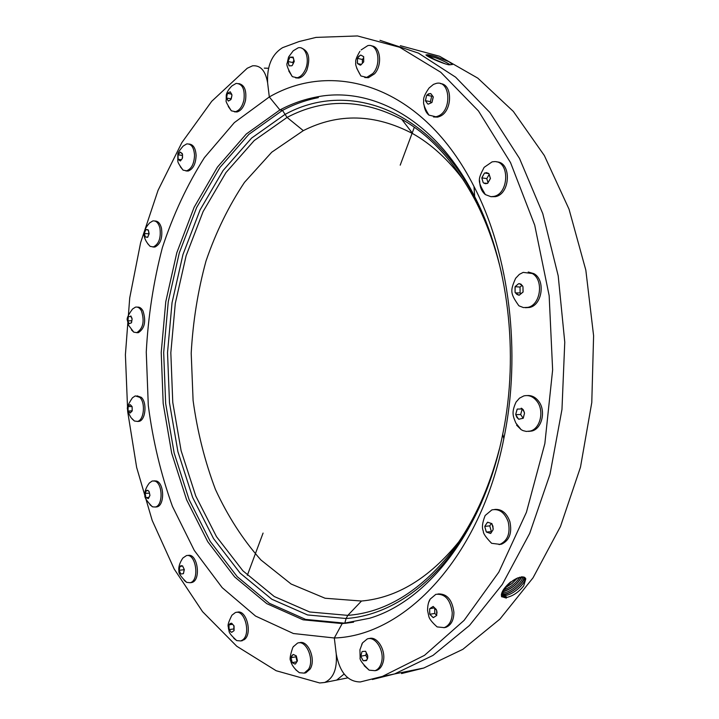 <?xml version="1.0" encoding="UTF-8"?>
<svg xmlns="http://www.w3.org/2000/svg" width="719" height="719" viewBox="0 0 719 719"><rect width="100%" height="100%" fill="white"/><g stroke="black" fill="none" stroke-linecap="round" stroke-linejoin="round"><path stroke-width="1.08" d="M369.036 638.616C377.098 635.56 386.319 650.488 383.2 661.875C382.041 666.36 379.866 669.182 376.675 670.36L374.976 670.701M361.72 644.386L362.52 642.894L367.238 638.957C375.309 635.695 384.683 650.713 381.537 662.19C380.378 666.684 378.203 669.515 375.021 670.683L369.171 670.171L364.147 665.659M363.499 660.761L366.331 660.635L363.221 660.761L366.834 660.069M362.888 660.303L361.028 656.681L363.221 660.761M361.028 656.681L360.875 656.195L365.791 655.279L367.31 658.218M360.911 655.719L361.864 651.971L360.875 656.195M366.825 660.132L367.786 656.366L367.625 658.37L366.331 660.635M365.18 651.324L362.358 651.459L365.629 651.288L367.786 656.366M361.864 651.971L362.358 651.459M367.661 655.404L365.791 651.774M366.393 652.942L365.791 655.279M344.814 623.364L353.595 622.178L342.19 623.589L344.787 623.166L305.656 619.41L269.328 603.286L237.198 576.638L210.245 541.434L189.097 499.624L174.16 453.06L165.658 403.485L163.68 352.544L168.246 301.827L179.274 252.953L196.611 207.566L219.96 167.428L248.828 134.39L282.468 110.384L279.916 109.944C291.402 103.851 303.355 99.59 315.767 97.146C371.319 85.525 435.624 119.291 474.657 196.566C507.982 260.934 519.522 353.38 502.725 434.186C483.671 530.523 427.706 601.066 369.593 618.259L342.19 623.589L334.317 637.987L342.19 623.589L303.076 619.814L266.776 603.645L234.664 576.944L207.728 541.677L186.607 499.804L171.688 453.168L163.186 403.512L161.218 352.499L165.774 301.71L176.802 252.764L194.121 207.306L217.453 167.096L246.302 133.995L279.916 109.944L269.31 96.957L267.621 82.892L269.31 96.957C334.155 59.344 422.925 85.678 473.992 186.482C509.358 254.49 521.679 352.903 503.803 438.734C480.301 558.178 404.348 635.947 334.317 637.987L336.24 653.993C337.292 668.958 333.436 678.448 324.655 682.475L319.703 682.969L276.177 670.737L236.767 646.255L202.56 611.671L174.223 569.08L152.185 520.412L136.646 467.44L127.703 411.726L125.403 354.755L129.717 297.918L140.627 242.618L158.054 190.328L181.844 142.632L211.728 101.298L247.228 68.26L252.576 65.806C260.557 65.123 265.572 70.822 267.621 82.892C266.839 66.067 271.836 54.32 282.612 47.652L299.077 41.549L316.036 37.397L357.505 35.95L399.701 47.283L440.738 72.242L478.468 110.969L510.535 162.602L534.72 225.191L549.154 295.617L552.632 369.917L544.849 443.596L526.425 512.279L498.815 572.153L464.07 620.398L424.507 655.342L382.454 676.39L360.3 681.954C347.798 681.792 339.772 672.481 336.24 653.993L334.317 637.987L293.397 633.52L255.551 616.066L222.189 587.657L194.274 550.403L172.434 506.356C160.93 474.315 152.877 440.684 148.294 405.453L146.263 352.076C148.159 316.306 153.524 281.506 162.359 247.678C173.126 214.864 187.147 184.855 204.412 157.632L234.34 122.616L269.31 96.957L279.916 109.944L282.468 110.384L287.07 117.422L303.31 130.642C338.478 112.847 374.959 113.845 412.733 133.644C431.472 144.231 448.539 159.915 463.953 180.712M264.304 68.134L268.511 68.26L264.304 68.134M347.807 677.873L336.672 680.093L344.122 674.027L336.672 680.093L333.94 680.632M481.649 502.23C450.013 573.843 396.609 615.167 346.1 618.502L344.787 623.166L305.656 619.41L269.328 603.286L237.198 576.638L210.245 541.434L189.097 499.624L174.16 453.06L165.658 403.485L163.68 352.544L168.246 301.827L179.274 252.953L196.611 207.566L219.96 167.428L248.828 134.39L282.468 110.384C293.954 104.309 305.917 100.058 318.337 97.631L315.767 97.146M344.787 623.166L346.1 618.502L307.597 614.961L271.818 599.242L240.146 573.133L213.534 538.576L192.656 497.467L177.899 451.649L169.486 402.829L167.527 352.661L172.039 302.717L182.941 254.598L200.062 209.948L223.115 170.493L251.596 138.075L284.751 114.582C346.36 80.339 429.45 106.87 476.454 200.781L485.631 220.886M499.489 448.647C488.578 490.403 472.158 525.391 450.229 553.621C419.069 591.944 384.926 612.525 347.807 615.374L346.1 618.502L347.807 615.374L309.709 611.977L274.272 596.527L242.878 570.787L216.491 536.653L195.775 496.029L181.116 450.705L172.767 402.406L170.825 352.75L175.301 303.328L186.122 255.721L203.109 211.566L225.973 172.569L254.211 140.565L287.07 117.422C323.721 98.135 361.936 98.746 401.714 119.273C431.184 135.729 456.143 163.617 476.589 202.938C487.527 224.625 495.975 248.63 501.943 274.955M458.848 541.775L458.731 541.928C429.297 578.184 396.888 597.884 361.504 601.03L347.807 615.374L361.504 601.03L325.096 598.244L291.114 584.017L260.907 559.957C242.923 539.699 227.752 516.179 215.412 489.378C204.807 461.256 197.365 431.625 193.096 400.483L191.2 353.254C192.935 321.591 197.869 290.844 206.002 261.024C215.907 232.174 228.75 205.94 244.523 182.311L271.728 152.221L303.31 130.642L287.07 117.422L282.468 110.384M400.33 45.683L439.561 56.262L477.793 78.137L513.33 111.418L544.337 155.538L569.026 209.166L585.832 270.173L593.597 335.719L591.782 402.541L580.476 467.206L560.461 526.524L533.04 577.806L499.894 619.122L462.865 649.32L423.788 668.023L394.569 673.946L432.973 655.413L469.471 625.467L502.302 584.439L529.696 533.399L550.026 474.198L561.97 409.426L564.766 342.181L558.205 275.826L542.782 213.642L519.522 158.468L489.891 112.497L455.603 77.158L418.413 53.098L379.983 40.318L418.413 53.098L455.603 77.158L489.891 112.497L519.522 158.468L542.782 213.642L558.205 275.826L564.766 342.181L561.97 409.426L550.026 474.198L529.696 533.399L502.302 584.439L469.471 625.467L432.973 655.413L394.569 673.946L372.379 679.5L394.569 673.946L382.454 676.39M423.788 668.023L401.535 673.568M506.823 597.426L506.23 596.662L505.34 597.21L506.311 598.091L506.823 597.426C513.114 595.952 518.732 592.123 523.675 585.931L525.814 578.849L524.861 577.51C518.794 575.964 511.973 579.775 504.387 588.933L502.078 593.921L504.513 588.151M506.311 598.091L501.565 596.59C500.739 592.798 503.776 587.89 510.679 581.86L502.887 591.135M435.723 60.108L426.556 54.959C427.005 54.347 430.304 54.959 436.442 56.81L449.069 61.744L452.458 64.503L448.845 64.827C440.936 63.065 426.241 56.253 425.972 54.887L433.755 59.362M426.771 55.345L436.029 57.942C442.311 60.324 447.047 62.625 450.229 64.836M431.688 58.257L445.241 63.838M505.34 597.21L501.682 596.815M524.555 577.312C523.8 583.307 511.209 594.011 503.39 594.658L501.413 594.757L505.313 595.458C513.456 594.838 526.65 582.633 524.888 577.806L525.814 578.849M521.832 576.809C517.752 584.062 511.38 589.095 502.698 591.908M517.59 577.932L512.063 583.513L505.196 587.827M502.392 592.375L502.967 590.883M506.23 596.662L502.32 595.961L501.332 594.73M523.854 577.006C524.762 582.147 512.081 593.508 504.28 594.11L501.467 593.93M522.839 576.809C522.425 582.318 510.616 592.339 503.363 592.914L502.302 592.968M521.401 576.845C517.725 584.017 511.551 588.897 502.887 591.485M502.23 592.968L501.763 592.95M519.774 577.168C516.206 582.983 510.876 587.225 503.767 589.886M517.276 578.076L512.036 583.415L505.439 587.531M513.303 580.305L508.684 584.008M437.979 593.948C446.921 593.534 452.233 599.664 453.914 612.336C453.788 620.173 451.11 625.171 445.897 627.327L443.902 627.723M428.758 602.27L430.178 599.125L435.84 594.334C444.971 593.49 450.445 599.583 452.242 612.615C452.116 620.461 449.447 625.467 444.225 627.624L437.134 626.914C432.011 622.339 429.234 618.789 428.794 616.264L427.562 610.494C427.607 605.488 428.47 601.704 430.178 599.125M433.584 617.45L436.352 615.698L433.305 617.666L429.8 614.269L434.752 613.451L436.784 615.41M429.71 613.702L429.674 609.263L429.8 614.269M436.703 614.889L436.667 610.422L437.035 612.588L436.352 615.698M430.079 614.628L432.856 617.333M432.775 606.683L430.025 608.454L433.224 606.441L436.667 610.422M429.674 609.263L429.755 608.669L434.627 607.888M436.298 609.487L433.503 606.8M434.707 607.968L434.752 613.451M494.663 509.456C501.628 508.872 506.697 512.935 509.888 521.661C512.216 532.896 509.465 540.382 501.619 544.139L499.04 544.58M485.163 515.496L491.904 509.879C499.274 508.522 504.711 512.512 508.216 521.841C510.553 533.085 507.794 540.58 499.948 544.346L491.616 543.312C485.846 537.381 483.087 533.327 483.321 531.17C481.712 527.809 482.332 522.587 485.163 515.496M490.888 533.049L493.108 529.714L490.682 533.471L486.35 532.015L491.823 531.638M486.107 531.44L484.885 526.982L486.35 532.015M493.234 528.69L491.994 524.205L492.937 526.182L493.108 529.714M486.709 532.177L490.151 533.327M487.212 522.641L485.01 525.966L487.581 522.192L491.922 523.621L491.994 524.205M484.885 526.982L484.813 526.389L489.765 525.859L491.311 531.458M491.383 523.477L487.94 522.354M491.356 523.468L489.765 525.859M527.395 395.558C531.916 395.297 535.754 397.319 538.917 401.642C546.081 411.178 541.865 428.704 531.943 430.996L528.528 431.409M521.113 429.638L515.874 423.069C512.782 415.753 511.434 412.23 516.053 402.083L519.495 398.155L523.774 395.935C528.995 394.731 533.489 396.636 537.255 401.669C544.418 411.223 540.203 428.767 530.28 431.058L526.281 431.436L522.992 430.609L521.113 429.638L516.584 425.154M523.297 417.703L524.511 413.263L523.225 418.278L518.705 419.24L516.898 417.371L515.945 415.115L518.318 418.764M524.358 412.212L521.967 408.554L523.396 409.947L524.511 413.263M519.091 419.141L522.677 418.377M516.997 409.65L515.802 414.072L517.24 409.075L522.192 408.967L520.673 414.512L523.135 418.296M521.194 408.185L521.967 408.554M515.945 415.115L515.73 414.638L520.673 414.512M515.802 414.072L515.73 414.638M528.222 272.007L533.902 273.642C545.658 279.844 542.405 305.036 529.579 307.462L525.418 307.714M519.226 305.943L518.759 305.62C510.292 293.487 510.005 291.006 515.622 278.316L519.361 274.361L523.189 272.384L532.24 273.508C543.995 279.718 540.742 304.937 527.917 307.364L523.441 307.579L519.226 305.943M523.01 291.384L522.965 286.665L523.099 292.004L519.145 295.275L516.97 294.448L515.487 292.876L518.651 294.997M522.542 285.776L519.37 283.672L521.059 284.203L522.965 286.665M519.469 294.934L522.605 292.336M515.038 287.294L515.074 291.995L515.11 286.692L520.053 287.043L520.107 292.939L521.095 293.586M515.433 286.351L518.552 283.744L515.11 286.692M518.552 283.744L519.37 283.672M515.487 292.876L520.107 292.939M515.074 291.995L515.164 292.606M522.003 285.416L520.053 287.043M496.703 161.901C511.739 162.027 510.49 194.184 495.364 196.655L490.987 196.691M485.361 194.588C477.524 181.197 477.533 180.136 484.13 167.356L492.129 161.847L494.582 161.613C509.942 161.029 509.097 193.887 493.701 196.431L490.906 196.682L485.361 194.588C481.631 191.497 479.735 186.913 479.672 180.82M490.205 177.935L488.983 173.809L490.448 178.483L487.68 183.363L485.478 183.705L483.734 183.066L487.149 183.318M488.381 173.252L484.966 173.018L486.628 172.623L488.983 173.809M487.877 182.851L490.079 178.977M481.928 178.393L483.141 182.5L481.856 177.872L486.79 178.609L487.994 182.653M482.054 177.359L484.238 173.495L481.856 177.872M484.238 173.495L484.606 173L488.956 173.665M483.734 183.066L483.141 182.5M489.163 174.429L486.79 178.609M440.468 83.647C452.781 84.042 452.494 111.059 440.118 116.253L437.655 117.116L433.503 116.963M428.91 115.103C424.677 108.218 422.943 103.518 423.734 101.011C423.006 98.503 424.785 94.171 429.072 88.006L433.449 84.402L436.199 83.422C450.157 79.692 452.305 110.043 438.464 115.939L435.993 116.802L428.91 115.103C426.151 112.811 424.534 109.36 424.048 104.758M432.946 96.562L430.87 93.677L433.296 96.948L431.966 102.466L428.362 104.111L431.472 102.637M430.196 93.497L427.086 94.989L428.488 93.838L430.87 93.677M432.02 101.882L433.072 97.505M425.63 101.046L427.688 103.931L425.45 100.687L430.375 101.658L431.175 102.781M425.504 100.103L426.547 95.753L425.45 100.687M426.547 95.753L426.771 95.205L431.697 96.193L430.375 101.658M428.362 104.111L427.688 103.931M432.434 95.843L431.697 96.193M371.48 45.917C380.522 46.169 382.634 65.258 374.527 73.832L368.38 77.724L364.74 77.508M361.163 49.917L367.76 45.639C377.969 42.942 381.897 63.982 372.873 73.491L366.735 77.391L360.893 75.971L356.741 68.278M363.266 56.459L360.794 55.075L363.67 56.657L363.706 61.879L360.857 64.971L363.302 62.22M360.156 55.255L357.711 58.005L358.709 56.361L360.794 55.075M363.616 61.322L363.589 57.178M357.756 63.748L360.219 65.141L357.514 63.578L361.36 64.404M357.433 63.029L357.406 58.895L357.514 63.578M357.406 58.895L357.487 58.383L362.367 59.443L362.394 63.245M360.857 64.971L360.219 65.141M363.598 58.059L362.367 59.443M301.387 48.056C308.775 50.86 310.59 58.266 306.824 70.264C304.703 74.722 302.016 77.328 298.745 78.083L295.644 77.868M288.616 56.954L293.262 50.77L298.223 47.796C305.683 45.899 310.123 59.803 305.198 69.932C303.076 74.399 300.389 77.005 297.118 77.76L292.318 76.636L288.732 70.902M292.741 57.098L290.251 57.152L293.145 57.107L294.26 61.412L292.354 65.312L293.972 61.852M289.721 57.61L288.121 61.07L290.009 57.178L293.262 57.853M294.062 60.953L293.181 57.529M289.344 65.806L291.824 65.771L289.101 65.824L287.995 61.537L292.813 62.526L293.118 63.685M288.121 61.07L287.995 61.537M292.354 65.312L291.824 65.771M288.031 61.96L288.903 65.366M293.873 60.234L292.813 62.526M238.834 83.602C244.451 84.905 246.689 90.405 245.547 100.112C243.993 106.807 241.144 110.753 237 111.966L234.358 111.796M231.356 110.816C227.141 104.3 225.424 100.867 226.206 100.498L226.242 95.438C226.206 95.699 226.314 91.385 232.003 85.867L236.129 83.404C242.438 83.719 245.035 89.201 243.948 99.833C242.393 106.529 239.544 110.483 235.401 111.697L231.356 110.816L228.247 106.466M228.588 100.912L230.808 99.662L228.381 101.082L226.548 98.027L231.23 98.845M226.566 97.532L227.321 93.856L226.548 98.027M231.194 99.015L231.958 95.33L230.808 99.662M226.656 98.323L228.112 100.759M229.918 91.951L227.707 93.218L230.287 91.798L231.958 95.33M227.321 93.856L227.501 93.398L231.626 94.126M231.869 94.531L230.404 92.104M189.079 144.043C193.294 144.456 195.64 148.258 196.116 155.457C195.73 163.95 193.087 169.145 188.18 171.032L185.888 170.924M183.084 170.133C179.31 165.118 177.557 162.045 177.827 160.912L177.854 154.306C177.593 153.264 179.373 150.514 183.201 146.047L186.742 143.908C191.353 143.692 193.95 147.467 194.534 155.241C194.148 163.743 191.506 168.947 186.607 170.825L183.084 170.133L180.325 166.754M180.514 160.697L182.293 158.522L180.37 160.984L178.114 159.276L181.323 159.708M178.033 158.809L178.024 155.286L178.114 159.276M182.527 157.776L182.518 154.234L182.293 158.522M178.267 159.438L180.056 160.795M180.029 152.356L178.249 154.54L180.334 152.086L182.518 154.234M178.024 155.286L178.105 154.837L182.518 155.439M182.284 153.596L180.487 152.248M154.855 221.012C157.964 220.958 160.175 223.348 161.469 228.184C162.719 237.908 160.535 244.19 154.909 247.039L152.877 246.994M150.145 246.356C144.492 240.55 144.366 236.174 144.429 236.614C143.099 232.839 144.834 228.265 149.633 222.899L152.787 220.94C156.122 220.517 158.495 222.89 159.915 228.049C161.155 237.773 158.971 244.065 153.354 246.914L150.145 246.356L147.647 243.642M147.755 236.955L148.986 234.124L147.674 237.324L145.274 236.955L147.701 237.162M145.112 236.542L144.447 233.441L145.274 236.955M149.058 233.351L148.393 230.233L148.986 234.124M145.445 236.991L147.341 237.279M145.741 229.846L144.519 232.668L145.984 229.487L148.393 230.233M144.447 233.441L149.148 233.882M148.051 229.792L146.155 229.514M137.356 307.13C139.594 306.878 141.472 308.163 143.018 310.994C146.245 321.258 144.699 328.484 138.372 332.663L136.538 332.681M133.77 332.16L128.539 325.213L127.434 320.512C126.409 318.832 128.117 314.994 132.557 309.008L135.487 307.13C137.841 306.671 139.837 307.939 141.463 310.932C144.69 321.204 143.144 328.439 136.826 332.627L133.77 332.16L131.442 329.877M131.478 322.382L132.107 319.155L131.478 322.804L129.159 323.721L127.721 320.899L128.926 323.388M132.035 318.409L130.822 315.92L132.107 319.155M129.321 323.622L131.155 322.894M128.279 316.935L127.649 320.153L128.431 316.522L131.173 316.63M127.721 320.899L131.802 320.719M137.032 395.836L141.292 397.337C147.287 402.523 145.597 420.273 139.028 421.379L137.329 421.451M134.426 421.019L130.993 417.64C128.306 412.94 127.2 410.261 127.676 409.596C126.544 408.149 128.135 404.222 132.44 397.805L135.289 395.899L139.738 397.346C145.723 402.541 144.043 420.309 137.482 421.415L134.426 421.019L132.161 418.988M132.143 410.477L132.134 407.08L132.224 410.917L130.184 413.021L128.279 411.079L129.896 412.796M131.928 406.424L130.301 404.707L132.134 407.08M130.319 412.805L131.937 411.133M128.054 407.044L128.063 410.423L128.135 406.603L132.08 406.541M128.261 406.379L129.878 404.707L128.135 406.603M128.279 411.079L132.197 410.783M153.902 480.858L156.4 480.993C164.345 483.069 164.84 505.412 156.958 506.886L155.34 507.021M152.185 506.643C146.586 500.846 144.177 497.072 144.977 495.328C144.968 495.679 143.611 490.574 149.345 483.024L152.257 480.975L154.837 481.083C162.782 483.159 163.267 505.52 155.394 507.003L152.68 506.868L149.885 504.729M149.804 494.969L149.13 491.652L149.965 495.391L148.402 498.582L146.164 497.683L148.078 498.483M148.788 491.122L146.883 490.34L147.817 490.34L149.13 491.652M148.482 498.258L149.732 495.733M145.166 493.845L145.831 497.153L145.157 493.414L149.426 493.126M145.238 493.09L146.469 490.565L145.157 493.414M146.164 497.683L148.914 497.377M188.01 555.445C197.581 552.839 201.482 580.359 191.793 582.525L190.265 582.714M186.679 582.372C180.909 576.845 178.339 573.016 178.959 570.886C178.941 571.12 177.467 565.916 182.896 558.007L186.428 555.607C195.99 553.001 199.891 580.557 190.211 582.714L186.679 582.372L184.199 580.404M184.064 569.187L182.716 566.221L184.325 569.565L183.435 573.663L181.044 573.987L183.093 573.708M182.275 565.871L180.235 566.159L181.161 565.637L182.716 566.221M183.453 573.25L184.154 570.005M179.274 570.67L180.613 573.636L179.175 570.275L183.875 569.736L184.1 570.239M179.184 569.861L179.885 566.617L179.175 570.275M179.885 566.617L182.644 565.898M184.019 569.08L183.875 569.736M236.955 612.336C246.231 608.607 252.98 633.781 244.19 639.712L240.829 640.917M236.704 640.584C226.746 631.399 229.954 631.839 228.462 628.891C228.75 625.53 226.018 627.103 231.886 615.248L235.347 612.57C244.622 608.84 251.362 634.032 242.582 639.973L240.757 640.944L236.704 640.584L233.81 638.328M233.711 625.593L231.725 623.292L234.052 625.881L234.079 630.626L231.761 632.289L233.738 630.833M231.212 623.193L229.253 624.649L230.053 623.58L231.725 623.292M233.99 630.15L233.972 626.384M229.271 629.871L231.248 632.172L229.1 629.556L233.99 628.945M229.01 629.08L228.993 625.332L229.1 629.556M228.993 625.332L229.073 624.829L232.597 624.299M231.761 632.289L231.248 632.172M233.864 625.719L233.873 628.819M299.176 642.822C307.84 639.245 316.396 659.467 310.132 669.038L305.836 672.804L304.263 673.092M293.262 646.785L297.531 643.101C306.186 639.506 314.76 659.763 308.496 669.353L304.2 673.119L299.383 672.705L295.725 669.757M295.904 655.737L293.379 654.479L296.318 655.89L297.441 660.86L295.518 663.898L297.145 661.228M292.849 654.667L291.231 657.337L291.779 655.755L293.379 654.479M297.244 660.366L296.345 656.42M292.462 662.801L294.979 664.077L292.22 662.621L296.803 661.795M292.022 662.127L291.132 658.2L292.22 662.621M291.132 658.2L291.105 657.669L295.958 656.807L297.01 661.453M295.518 663.898L294.979 664.077M296.327 656.186L295.958 656.807M247.345 575.29L263.073 533.076M414.342 127.245L400.204 165.163M429.387 57.071L429.962 55.947M504.28 594.11L503.39 594.658L504.352 595.521M375.021 670.683L376.675 670.36M362.52 642.894L359.931 649.778L360.138 657.687C359.428 659.53 362.439 663.691 369.171 670.171M336.672 680.093L324.655 682.475M473.992 186.482L474.657 196.566M503.803 438.734L502.725 434.186M476.454 200.781L476.589 202.938M401.714 119.273L412.733 133.644M450.229 553.621L458.731 541.928M444.225 627.624L445.897 627.327M499.948 544.346L501.619 544.139M530.28 431.058L531.943 430.996M527.917 307.364L529.579 307.462M493.701 196.431L495.364 196.655M435.993 116.802L437.655 117.116M366.735 77.391L368.38 77.724M359.904 51.337C356.498 57.134 355.15 60.791 355.869 62.319C355.006 64.297 356.687 68.853 360.893 75.971M297.118 77.76L298.745 78.083M288.544 57.125L287.196 63.11C286.099 64.377 287.807 68.889 292.318 76.636M235.401 111.697L237 111.966M186.607 170.825L188.18 171.032M153.354 246.914L154.909 247.039M136.826 332.627L138.372 332.663M137.482 421.415L139.028 421.379M155.394 507.003L156.958 506.886M190.211 582.714L191.793 582.525M240.757 640.944L242.366 640.683M304.2 673.119L305.836 672.804M293.55 646.327L292.714 647.72C290.152 655.404 289.478 659.727 290.674 660.689C290.674 661.049 291.572 666.917 299.383 672.705"/></g></svg>
